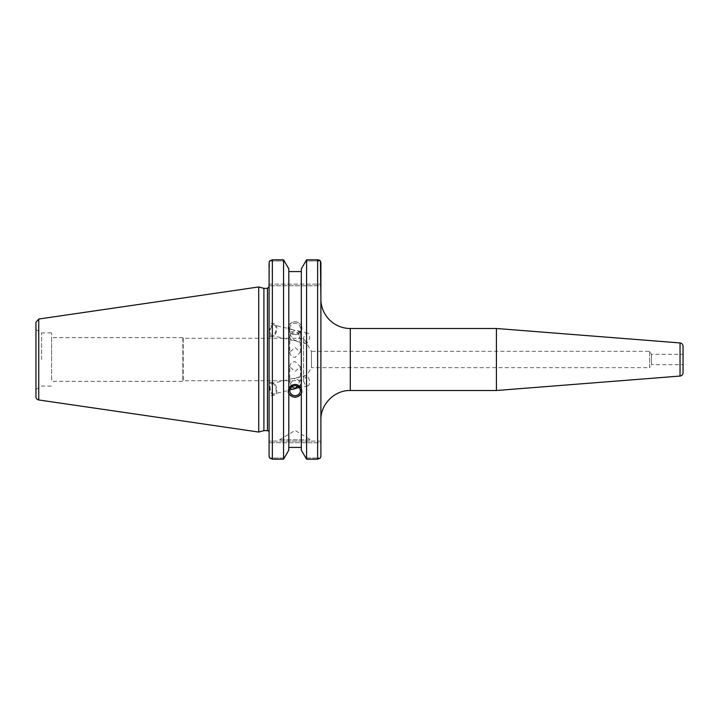 <?xml version="1.0" encoding="UTF-8"?>
<svg xmlns="http://www.w3.org/2000/svg" width="719" height="719" viewBox="0 0 719 719"><rect width="100%" height="100%" fill="white"/><g stroke="black" fill="none" stroke-linecap="round" stroke-linejoin="round"><path stroke-width="0.54" stroke-dasharray="3.6 2.7" d="M683.05 346.199L683.05 372.802M496.416 390.507L496.416 328.493M683.05 364.686L683.05 354.314L683.05 364.686L651.387 364.686L651.387 354.314L651.387 364.686L649.59 367.661L649.59 351.339L651.387 354.314L683.05 354.314M320.899 299.113L320.899 456.241L320.899 441.098L320.899 442.733L269.086 442.733L269.086 262.759L269.086 285.731L269.553 261.006L284.463 261.006L269.553 261.006L272.348 259.811L272.348 459.189L269.553 457.994L269.086 456.241L269.086 442.733L320.899 442.733M320.899 262.759L320.899 285.731L269.086 285.731L320.899 285.731L320.899 262.759M649.59 351.339L649.59 367.661L311.444 367.661L311.444 351.339L649.59 351.339M311.444 351.339L311.444 367.661L303.607 380.719L303.607 338.281L311.444 351.339M303.607 338.281L303.607 380.719L183.21 380.719L183.21 338.281L303.607 338.281M183.21 338.281L182.833 381.349L183.21 338.281M289.775 352.247C290.09 355.339 291.851 357.073 295.069 357.442L300.353 352.247L295.069 347.502L289.775 352.247L289.775 336.519C290.09 333.454 291.86 331.477 295.069 330.605C298.268 333.014 300.039 335.836 300.353 339.053C300.254 341.085 299.212 341.911 297.217 341.534L295.069 340.554L292.912 340.509C290.925 339.925 289.874 338.595 289.775 336.519M289.775 366.753C290.09 363.661 291.851 361.927 295.069 361.558L300.353 366.753L295.069 371.498L289.775 366.753L289.775 382.481C289.874 380.405 290.925 379.075 292.912 378.491L295.069 378.446C291.86 380.854 290.09 383.676 289.775 386.894L290.251 388.646M289.775 328.295A5.294 4.97 0 0 1 295.069 323.325A5.294 4.97 0 0 1 300.353 328.295A5.294 4.97 0 0 1 295.069 333.265A5.294 4.97 0 0 1 289.775 328.295L289.775 332.106C290.09 335.324 291.86 338.146 295.069 340.554C298.268 339.683 300.039 337.705 300.353 334.641C300.254 332.564 299.212 331.234 297.217 330.65L295.069 330.605L292.912 329.626C290.925 329.248 289.874 330.075 289.775 332.106M301.917 328.295A6.857 6.444 0 0 1 295.069 334.739A6.857 6.444 0 0 1 288.211 328.295A6.857 6.444 0 0 1 295.069 321.86A6.857 6.444 0 0 1 301.917 328.295L301.315 325.446C297.145 320.557 292.984 320.557 288.813 325.446L288.211 326.812L288.813 330.731C292.984 335.8 297.145 335.8 301.315 330.731L301.917 326.812M297.217 341.534L305.287 343.466A5.294 2.849 -76.5 0 1 303.742 337.66A5.294 2.849 -76.5 0 1 307.75 333.176A5.294 2.849 -76.5 0 1 309.296 338.991A5.294 2.849 -76.5 0 1 305.287 343.466M271.863 335.467A5.294 2.849 -76.5 0 1 270.326 329.653A5.294 2.849 -76.5 0 1 274.325 325.177A5.294 2.849 -76.5 0 1 275.871 330.983A5.294 2.849 -76.5 0 1 271.863 335.467L292.912 340.509M269.355 332.151A6.525 3.514 -76.5 0 1 274.613 323.972A6.525 3.514 -76.5 0 1 276.518 331.135A6.525 3.514 -76.5 0 1 271.575 336.663A6.525 3.514 -76.5 0 1 269.355 332.151M269.086 332.079L269.086 322.642L269.086 332.079M301.315 324.539L301.315 268.834L305.665 261.006L320.431 261.006L305.665 261.006L306.573 259.811L306.573 459.189L317.636 459.189L317.69 259.811M320.899 456.241L320.431 457.994L305.665 457.994L306.573 459.189M317.636 459.189L320.431 457.994L305.665 457.994L301.315 450.166L301.315 329.832M301.315 325.446L301.315 389.168M288.813 325.446L288.813 271.593L301.315 271.593M288.813 324.539L288.813 389.168M289.775 390.705L289.775 386.894M299.032 387.415L300.353 384.359C300.039 381.295 298.268 379.317 295.069 378.446L297.217 377.466C299.212 377.089 300.254 377.915 300.353 379.947L297.468 386.274M291.824 386.777L289.775 382.481M271.863 383.533A5.294 2.849 76.5 0 1 275.871 388.017A5.294 2.849 76.5 0 1 274.325 393.823A5.294 2.849 76.5 0 1 270.326 389.347A5.294 2.849 76.5 0 1 271.863 383.533L292.912 378.491M301.872 391.433A6.857 6.444 180 0 0 301.917 390.705L301.917 392.188M301.917 390.705A6.857 6.444 180 0 0 295.069 384.261A6.857 6.444 180 0 0 288.256 391.433M288.813 271.593L288.813 268.834L283.556 259.811L283.556 459.189L284.463 457.994L269.553 457.994L284.463 457.994L288.813 450.166L288.813 329.832M305.287 375.534A5.294 2.849 -103.5 0 0 303.742 381.34A5.294 2.849 -103.5 0 0 307.75 385.824A5.294 2.849 -103.5 0 0 309.296 380.009A5.294 2.849 -103.5 0 0 305.287 375.534L297.217 377.466M269.355 386.849A6.525 3.514 -103.5 0 0 274.613 395.028A6.525 3.514 -103.5 0 0 276.518 387.865A6.525 3.514 -103.5 0 0 271.575 382.337A6.525 3.514 -103.5 0 0 269.355 386.849M269.086 386.921L269.086 396.358L269.086 386.921M182.833 337.651L182.833 381.349L51.615 381.349L51.615 337.651L182.833 337.651M51.615 337.651L51.615 381.349M269.086 432.29L269.086 286.71L269.086 432.29M263.9 430.654L263.9 288.346M269.086 284.104L320.899 284.104L269.086 284.104M318.823 259.972L319.299 260.152M319.91 260.503L320.431 261.006M301.315 393.554L301.315 450.166L301.315 447.407L288.813 447.407L288.813 330.731M272.348 459.189L283.556 459.189M35.95 396.735L35.95 322.265M35.95 359.5L35.95 329.635L35.95 359.5M258.723 432.047L258.723 286.953M320.899 441.098L269.086 441.098L320.899 441.098M279.52 439.794L295.069 430.456L310.608 439.794L279.52 439.794L310.608 439.794L310.608 441.098L279.52 441.098L279.52 439.794M279.52 441.098L310.608 441.098M288.813 393.554L288.813 447.407M301.315 447.407L301.315 330.731M51.615 359.5L51.615 332.897L51.615 359.5M41.603 359.5L41.603 332.897L41.603 359.5M680.039 376.055L680.039 342.945M350.279 328.493L350.279 390.507M267.45 430.654L267.45 288.346M38.745 319.038L38.745 399.962M300.353 352.247L300.353 339.053M300.353 334.641L300.353 328.295M288.211 328.295L288.211 326.812M307.75 333.176L297.217 330.65M292.912 329.626L274.325 325.177M274.613 323.972L269.086 322.642M271.575 336.663L269.086 336.07M300.353 384.359L300.353 390.705M300.353 366.753L300.353 379.947M292.912 389.374L274.325 393.823M288.211 390.705L288.211 392.188M307.75 385.824L297.217 388.35M271.575 382.337L269.086 382.93M274.613 395.028L269.086 396.358M35.95 389.365L41.603 386.103L51.615 386.103M35.95 329.635L41.603 332.897L51.615 332.897"/><path stroke-width="1.08" d="M680.039 376.055A3.262 3.262 0 0 0 683.05 372.802L683.05 346.199C682.888 344.329 681.891 343.251 680.039 342.945L680.039 376.055L496.416 390.507L496.416 328.493L680.039 342.945M320.899 419.887C320.494 404.186 334.587 390.102 350.279 390.507L350.279 328.493A29.38 29.38 0 0 1 320.899 299.113L320.431 261.006L317.636 259.811L306.573 259.811L317.636 259.811L317.636 459.189L320.431 457.994L320.899 456.241L320.899 262.759L320.431 261.006M320.899 442.733L320.899 456.241M290.251 388.646L292.912 389.374L299.032 387.415M289.775 390.705A5.294 4.97 0 0 1 295.069 385.735A5.294 4.97 0 0 1 300.353 390.705A5.294 4.97 0 0 1 295.069 395.675A5.294 4.97 0 0 1 289.775 390.705M297.468 386.274L295.069 388.395L291.824 386.777M317.636 459.189L306.573 459.189L306.573 259.811L301.315 268.834L301.315 389.168L301.917 392.188L301.315 393.554C297.145 398.443 292.984 398.443 288.813 393.554L288.211 392.188L288.813 389.168L288.813 268.834L283.556 259.811L283.556 459.189L272.348 459.189L272.348 259.811L269.553 261.006L269.086 262.759L269.086 456.241L269.553 457.994L272.348 459.189M288.813 388.269C292.984 383.2 297.145 383.2 301.315 388.269M288.256 391.433A6.857 6.444 180 0 0 301.872 391.433M288.813 394.461L288.813 450.166L283.556 459.189M301.315 271.593L288.813 271.593M267.45 430.654L263.9 430.654L263.9 288.346L267.45 288.346L267.45 430.654A1.636 1.636 0 0 1 269.086 432.29M317.69 259.811L318.823 259.972M319.299 260.152L319.91 260.503M283.556 259.811L272.348 259.811L283.556 259.811M38.745 399.962A3.262 3.262 0 0 1 35.95 396.735L35.95 322.265L38.745 319.038L258.723 286.953L258.723 432.047L38.745 399.962L38.745 319.038M301.315 394.461L301.315 450.166L306.573 459.189M288.813 447.407L301.315 447.407M350.279 390.507L496.416 390.507M350.279 328.493L496.416 328.493M267.45 288.346L269.086 286.71M263.9 288.346L258.723 286.953M263.9 430.654L258.723 432.047"/></g></svg>
